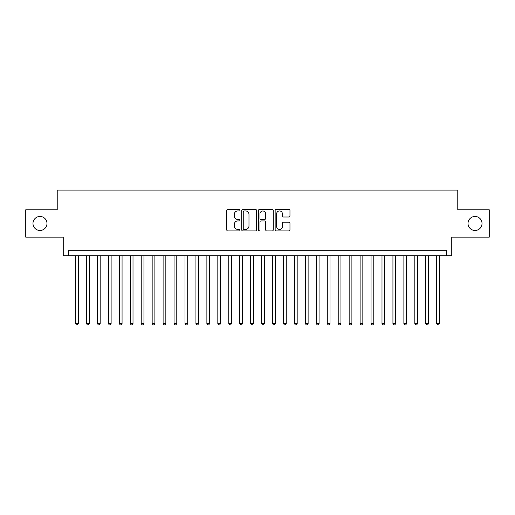 <?xml version="1.0" encoding="UTF-8"?>
<svg xmlns="http://www.w3.org/2000/svg" width="515" height="515" viewBox="0 0 515 515"><rect width="100%" height="100%" fill="white"/><g stroke="black" fill="none" stroke-linecap="round" stroke-linejoin="round"><path stroke-width="0.77" d="M239.99 210.191A0.753 0.753 0 0 0 239.237 209.438L227.823 209.438A1.075 1.075 0 0 0 226.748 210.513L226.748 229.845A1.075 1.075 0 0 0 227.823 230.92L239.237 230.92A0.753 0.753 0 0 0 239.99 230.173A0.753 0.753 0 0 0 239.237 229.42L237.763 229.42A3.438 3.438 0 0 1 234.325 225.982L234.325 224.366A3.438 3.438 0 0 1 237.763 220.929L239.237 220.929A0.753 0.753 0 0 0 239.99 220.182A0.753 0.753 0 0 0 239.237 219.429L237.763 219.429A3.438 3.438 0 0 1 234.325 215.991L234.325 214.375A3.438 3.438 0 0 1 237.763 210.938L239.237 210.938A0.753 0.753 0 0 0 239.99 210.191M468.019 223.465A7.004 7.004 0 0 0 475.023 230.469A7.004 7.004 0 0 0 482.027 223.465A7.004 7.004 0 0 0 475.023 216.461A7.004 7.004 0 0 0 468.019 223.465M32.973 223.465A7.004 7.004 0 0 0 39.977 230.469A7.004 7.004 0 0 0 46.981 223.465A7.004 7.004 0 0 0 39.977 216.461A7.004 7.004 0 0 0 32.973 223.465M288.896 217.008A1.075 1.075 0 0 0 289.971 215.933L289.971 210.513A1.075 1.075 0 0 0 288.896 209.438L276.22 209.438A1.075 1.075 0 0 0 275.145 210.513L275.145 229.845A1.075 1.075 0 0 0 276.22 230.92L288.896 230.92A1.075 1.075 0 0 0 289.971 229.845L289.971 223.298A1.075 1.075 0 0 0 288.896 222.222L283.469 222.222A1.075 1.075 0 0 0 282.394 223.298L282.394 226.542A2.871 2.871 0 0 1 279.523 229.42A2.871 2.871 0 0 1 276.652 226.542L276.652 213.815A2.871 2.871 0 0 1 279.523 210.938A2.871 2.871 0 0 1 282.394 213.815L282.394 215.933A1.075 1.075 0 0 0 283.469 217.008L288.896 217.008M446.293 255.749L451.764 255.749L451.764 237.145L489.25 237.145L489.25 209.779L457.784 209.779L457.784 190.08L57.217 190.08L57.217 209.779L25.75 209.779L25.75 237.145L63.236 237.145L63.236 255.749L446.293 255.749L446.293 250.277L68.707 250.277L68.707 255.749M256.56 210.513A1.075 1.075 0 0 0 255.485 209.438L242.81 209.438A1.075 1.075 0 0 0 241.735 210.513L241.735 229.845A1.075 1.075 0 0 0 242.81 230.92L255.485 230.92A1.075 1.075 0 0 0 256.56 229.845L256.56 210.513M259.515 209.438L272.19 209.438A1.075 1.075 0 0 1 273.265 210.513L273.265 229.845A1.075 1.075 0 0 1 272.19 230.92L266.764 230.92A1.075 1.075 0 0 1 265.689 229.845L265.689 222.004A1.075 1.075 0 0 0 264.62 220.929L261.021 220.929A1.075 1.075 0 0 0 259.946 222.004L259.946 230.173A0.753 0.753 0 0 1 259.193 230.92A0.753 0.753 0 0 1 258.44 230.173L258.44 210.513A1.075 1.075 0 0 1 259.515 209.438M243.994 210.938A0.753 0.753 0 0 0 243.241 211.691L243.241 228.666A0.753 0.753 0 0 0 243.994 229.42L245.546 229.42A3.438 3.438 0 0 0 248.983 225.982L248.983 214.375A3.438 3.438 0 0 0 245.546 210.938L243.994 210.938M265.689 213.867A2.871 2.871 0 0 0 262.817 210.996A2.871 2.871 0 0 0 259.946 213.867L259.946 218.354A1.075 1.075 0 0 0 261.021 219.429L264.62 219.429A1.075 1.075 0 0 0 265.689 218.354L265.689 213.867M75.55 255.749L75.55 323.497L78.286 323.497L78.286 255.749M78.286 323.497L77.462 324.92L76.368 324.92L75.55 323.497M86.494 255.749L86.494 323.497L89.23 323.497L89.23 255.749M89.23 323.497L88.406 324.92L87.312 324.92L86.494 323.497M97.438 255.749L97.438 323.497L100.174 323.497L100.174 255.749M100.174 323.497L99.35 324.92L98.256 324.92L97.438 323.497M108.382 255.749L108.382 323.497L111.118 323.497L111.118 255.749M111.118 323.497L110.294 324.92L109.199 324.92L108.382 323.497M119.326 255.749L119.326 323.497L122.061 323.497L122.061 255.749M122.061 323.497L121.244 324.92L120.15 324.92L119.326 323.497M130.269 255.749L130.269 323.497L133.005 323.497L133.005 255.749M133.005 323.497L132.188 324.92L131.093 324.92L130.269 323.497M141.213 255.749L141.213 323.497L143.949 323.497L143.949 255.749M143.949 323.497L143.131 324.92L142.037 324.92L141.213 323.497M152.157 255.749L152.157 323.497L154.893 323.497L154.893 255.749M154.893 323.497L154.075 324.92L152.981 324.92L152.157 323.497M163.101 255.749L163.101 323.497L165.843 323.497L165.843 255.749M165.843 323.497L165.019 324.92L163.924 324.92L163.101 323.497M174.051 255.749L174.051 323.497L176.787 323.497L176.787 255.749M176.787 323.497L175.963 324.92L174.868 324.92L174.051 323.497M184.994 255.749L184.994 323.497L187.73 323.497L187.73 255.749M187.73 323.497L186.906 324.92L185.812 324.92L184.994 323.497M195.938 255.749L195.938 323.497L198.674 323.497L198.674 255.749M198.674 323.497L197.85 324.92L196.756 324.92L195.938 323.497M206.882 255.749L206.882 323.497L209.618 323.497L209.618 255.749M209.618 323.497L208.794 324.92L207.7 324.92L206.882 323.497M217.826 255.749L217.826 323.497L220.562 323.497L220.562 255.749M220.562 323.497L219.744 324.92L218.65 324.92L217.826 323.497M228.769 255.749L228.769 323.497L231.505 323.497L231.505 255.749M231.505 323.497L230.688 324.92L229.593 324.92L228.769 323.497M239.713 255.749L239.713 323.497L242.449 323.497L242.449 255.749M242.449 323.497L241.632 324.92L240.537 324.92L239.713 323.497M250.657 255.749L250.657 323.497L253.393 323.497L253.393 255.749M253.393 323.497L252.575 324.92L251.481 324.92L250.657 323.497M261.607 255.749L261.607 323.497L264.343 323.497L264.343 255.749M264.343 323.497L263.519 324.92L262.425 324.92L261.607 323.497M272.551 255.749L272.551 323.497L275.287 323.497L275.287 255.749M275.287 323.497L274.463 324.92L273.368 324.92L272.551 323.497M283.495 255.749L283.495 323.497L286.231 323.497L286.231 255.749M286.231 323.497L285.407 324.92L284.312 324.92L283.495 323.497M294.438 255.749L294.438 323.497L297.174 323.497L297.174 255.749M297.174 323.497L296.35 324.92L295.256 324.92L294.438 323.497M305.382 255.749L305.382 323.497L308.118 323.497L308.118 255.749M308.118 323.497L307.301 324.92L306.206 324.92L305.382 323.497M316.326 255.749L316.326 323.497L319.062 323.497L319.062 255.749M319.062 323.497L318.244 324.92L317.15 324.92L316.326 323.497M327.27 255.749L327.27 323.497L330.006 323.497L330.006 255.749M330.006 323.497L329.188 324.92L328.094 324.92L327.27 323.497M338.213 255.749L338.213 323.497L340.949 323.497L340.949 255.749M340.949 323.497L340.132 324.92L339.037 324.92L338.213 323.497M349.157 255.749L349.157 323.497L351.899 323.497L351.899 255.749M351.899 323.497L351.076 324.92L349.981 324.92L349.157 323.497M360.107 255.749L360.107 323.497L362.843 323.497L362.843 255.749M362.843 323.497L362.019 324.92L360.925 324.92L360.107 323.497M371.051 255.749L371.051 323.497L373.787 323.497L373.787 255.749M373.787 323.497L372.963 324.92L371.869 324.92L371.051 323.497M381.995 255.749L381.995 323.497L384.731 323.497L384.731 255.749M384.731 323.497L383.907 324.92L382.812 324.92L381.995 323.497M392.939 255.749L392.939 323.497L395.675 323.497L395.675 255.749M395.675 323.497L394.851 324.92L393.756 324.92L392.939 323.497M403.882 255.749L403.882 323.497L406.618 323.497L406.618 255.749M406.618 323.497L405.801 324.92L404.706 324.92L403.882 323.497M414.826 255.749L414.826 323.497L417.562 323.497L417.562 255.749M417.562 323.497L416.744 324.92L415.65 324.92L414.826 323.497M425.77 255.749L425.77 323.497L428.506 323.497L428.506 255.749M428.506 323.497L427.688 324.92L426.594 324.92L425.77 323.497M436.714 255.749L436.714 323.497L439.45 323.497L439.45 255.749M439.45 323.497L438.632 324.92L437.538 324.92L436.714 323.497"/></g></svg>
